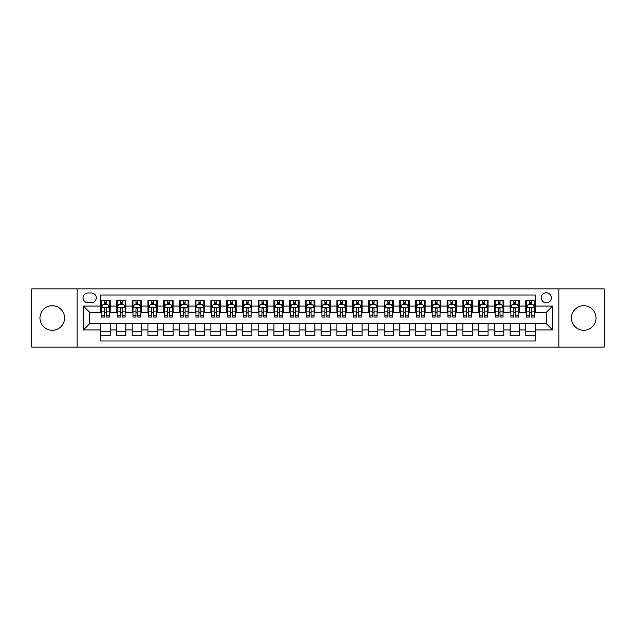 <?xml version="1.0" encoding="UTF-8"?>
<svg xmlns="http://www.w3.org/2000/svg" width="636" height="636" viewBox="0 0 636 636"><rect width="100%" height="100%" fill="white"/><g stroke="black" fill="none" stroke-linecap="round" stroke-linejoin="round"><path stroke-width="0.95" d="M583.729 305.717A12.283 12.283 0 0 0 571.446 318A12.283 12.283 0 0 0 583.729 330.283A12.283 12.283 0 0 0 596.012 318A12.283 12.283 0 0 0 583.729 305.717M52.271 305.717A12.283 12.283 0 0 0 39.989 318A12.283 12.283 0 0 0 52.271 330.283A12.283 12.283 0 0 0 64.554 318A12.283 12.283 0 0 0 52.271 305.717M546.332 292.806A5.04 5.04 0 0 0 541.292 297.847A5.04 5.04 0 0 0 546.332 302.879A5.04 5.04 0 0 0 551.372 297.847A5.04 5.04 0 0 0 546.332 292.806M558.925 347.129L604.2 347.129L604.2 288.871L558.925 288.871L558.925 347.129L77.075 347.129L77.075 288.871L31.8 288.871L31.8 347.129L77.075 347.129M535.305 300.287L525.861 300.287L525.861 306.035L519.564 306.035L519.564 312.332L525.861 312.332L525.861 306.035M519.564 306.035L519.564 300.287L510.112 300.287L510.112 306.035L503.815 306.035L503.815 312.332L510.112 312.332L510.112 306.035M503.815 306.035L503.815 300.287L494.363 300.287L494.363 306.035L488.066 306.035L488.066 312.332L494.363 312.332L494.363 306.035M488.066 306.035L488.066 300.287L478.622 300.287L478.622 306.035L472.317 306.035L472.317 312.332L478.622 312.332L478.622 306.035M472.317 306.035L472.317 300.287L462.873 300.287L462.873 306.035L456.576 306.035L456.576 312.332L462.873 312.332L462.873 306.035M456.576 306.035L456.576 300.287L447.124 300.287L447.124 306.035L440.828 306.035L440.828 312.332L447.124 312.332L447.124 306.035M440.828 306.035L440.828 300.287L431.375 300.287L431.375 306.035L425.079 306.035L425.079 312.332L431.375 312.332L431.375 306.035M425.079 306.035L425.079 300.287L415.634 300.287L415.634 306.035L409.33 306.035L409.33 312.332L415.634 312.332L415.634 306.035M409.33 306.035L409.33 300.287L399.885 300.287L399.885 306.035L393.589 306.035L393.589 312.332L399.885 312.332L399.885 306.035M393.589 306.035L393.589 300.287L384.136 300.287L384.136 306.035L377.84 306.035L377.84 312.332L384.136 312.332L384.136 306.035M377.84 306.035L377.84 300.287L368.387 300.287L368.387 306.035L362.091 306.035L362.091 312.332L368.387 312.332L368.387 306.035M362.091 306.035L362.091 300.287L352.646 300.287L352.646 306.035L346.342 306.035L346.342 312.332L352.646 312.332L352.646 306.035M346.342 306.035L346.342 300.287L336.897 300.287L336.897 306.035L330.601 306.035L330.601 312.332L336.897 312.332L336.897 306.035M330.601 306.035L330.601 300.287L321.148 300.287L321.148 306.035L314.852 306.035L314.852 312.332L321.148 312.332L321.148 306.035M314.852 306.035L314.852 300.287L305.399 300.287L305.399 306.035L299.103 306.035L299.103 312.332L305.399 312.332L305.399 306.035M299.103 306.035L299.103 300.287L289.658 300.287L289.658 306.035L283.354 306.035L283.354 312.332L289.658 312.332L289.658 306.035M283.354 306.035L283.354 300.287L273.909 300.287L273.909 306.035L267.613 306.035L267.613 312.332L273.909 312.332L273.909 306.035M267.613 306.035L267.613 300.287L258.16 300.287L258.16 306.035L251.864 306.035L251.864 312.332L258.16 312.332L258.16 306.035M251.864 306.035L251.864 300.287L242.411 300.287L242.411 306.035L236.115 306.035L236.115 312.332L242.411 312.332L242.411 306.035M236.115 306.035L236.115 300.287L226.67 300.287L226.67 306.035L220.366 306.035L220.366 312.332L226.67 312.332L226.67 306.035M220.366 306.035L220.366 300.287L210.921 300.287L210.921 306.035L204.625 306.035L204.625 312.332L210.921 312.332L210.921 306.035M204.625 306.035L204.625 300.287L195.173 300.287L195.173 306.035L188.876 306.035L188.876 312.332L195.173 312.332L195.173 306.035M188.876 306.035L188.876 300.287L179.424 300.287L179.424 306.035L173.127 306.035L173.127 312.332L179.424 312.332L179.424 306.035M173.127 306.035L173.127 300.287L163.683 300.287L163.683 306.035L157.378 306.035L157.378 312.332L163.683 312.332L163.683 306.035M157.378 306.035L157.378 300.287L147.934 300.287L147.934 306.035L141.637 306.035L141.637 312.332L147.934 312.332L147.934 306.035M141.637 306.035L141.637 300.287L132.185 300.287L132.185 306.035L125.888 306.035L125.888 312.332L132.185 312.332L132.185 306.035M125.888 306.035L125.888 300.287L116.436 300.287L116.436 312.332L110.139 312.332L110.139 300.287L100.695 300.287M100.695 335.713L110.139 335.713L110.139 323.668L116.436 323.668L116.436 335.713L125.888 335.713L125.888 323.668L132.185 323.668L132.185 329.965L125.888 329.965M132.185 329.965L132.185 335.713L141.637 335.713L141.637 323.668L147.934 323.668L147.934 329.965L141.637 329.965M147.934 329.965L147.934 335.713L157.378 335.713L157.378 323.668L163.683 323.668L163.683 329.965L157.378 329.965M163.683 329.965L163.683 335.713L173.127 335.713L173.127 323.668L179.424 323.668L179.424 329.965L173.127 329.965M179.424 329.965L179.424 335.713L188.876 335.713L188.876 323.668L195.173 323.668L195.173 329.965L188.876 329.965M195.173 329.965L195.173 335.713L204.625 335.713L204.625 323.668L210.921 323.668L210.921 329.965L204.625 329.965M210.921 329.965L210.921 335.713L220.366 335.713L220.366 323.668L226.67 323.668L226.67 329.965L220.366 329.965M226.67 329.965L226.67 335.713L236.115 335.713L236.115 323.668L242.411 323.668L242.411 329.965L236.115 329.965M242.411 329.965L242.411 335.713L251.864 335.713L251.864 323.668L258.16 323.668L258.16 329.965L251.864 329.965M258.16 329.965L258.16 335.713L267.613 335.713L267.613 323.668L273.909 323.668L273.909 329.965L267.613 329.965M273.909 329.965L273.909 335.713L283.354 335.713L283.354 323.668L289.658 323.668L289.658 329.965L283.354 329.965M289.658 329.965L289.658 335.713L299.103 335.713L299.103 323.668L305.399 323.668L305.399 329.965L299.103 329.965M305.399 329.965L305.399 335.713L314.852 335.713L314.852 323.668L321.148 323.668L321.148 329.965L314.852 329.965M321.148 329.965L321.148 335.713L330.601 335.713L330.601 323.668L336.897 323.668L336.897 329.965L330.601 329.965M336.897 329.965L336.897 335.713L346.342 335.713L346.342 323.668L352.646 323.668L352.646 329.965L346.342 329.965M352.646 329.965L352.646 335.713L362.091 335.713L362.091 323.668L368.387 323.668L368.387 329.965L362.091 329.965M368.387 329.965L368.387 335.713L377.84 335.713L377.84 323.668L384.136 323.668L384.136 329.965L377.84 329.965M384.136 329.965L384.136 335.713L393.589 335.713L393.589 323.668L399.885 323.668L399.885 329.965L393.589 329.965M399.885 329.965L399.885 335.713L409.33 335.713L409.33 323.668L415.634 323.668L415.634 329.965L409.33 329.965M415.634 329.965L415.634 335.713L425.079 335.713L425.079 323.668L431.375 323.668L431.375 329.965L425.079 329.965M431.375 329.965L431.375 335.713L440.828 335.713L440.828 323.668L447.124 323.668L447.124 329.965L440.828 329.965M447.124 329.965L447.124 335.713L456.576 335.713L456.576 323.668L462.873 323.668L462.873 329.965L456.576 329.965M462.873 329.965L462.873 335.713L472.317 335.713L472.317 323.668L478.622 323.668L478.622 329.965L472.317 329.965M478.622 329.965L478.622 335.713L488.066 335.713L488.066 323.668L494.363 323.668L494.363 329.965L488.066 329.965M494.363 329.965L494.363 335.713L503.815 335.713L503.815 323.668L510.112 323.668L510.112 329.965L503.815 329.965M510.112 329.965L510.112 335.713L519.564 335.713L519.564 323.668L525.861 323.668L525.861 329.965L519.564 329.965M87.935 302.728L91.401 302.728A4.881 4.881 0 0 0 96.282 297.847A4.881 4.881 0 0 0 91.401 292.965L87.935 292.965A4.881 4.881 0 0 0 83.054 297.847A4.881 4.881 0 0 0 87.935 302.728M558.925 288.871L77.075 288.871M535.305 306.035L535.305 295.009L100.695 295.009L100.695 312.332L89.668 312.332L89.668 323.668L100.695 323.668L100.695 340.991L535.305 340.991L535.305 323.668L546.332 323.668L546.332 312.332L535.305 312.332L535.305 306.035L552.628 306.035L552.628 329.965L535.305 329.965M100.695 329.965L83.372 329.965L83.372 306.035L100.695 306.035M525.861 329.965L525.861 335.713L535.305 335.713M100.695 304.223L101.482 304.223M104.471 304.223L106.363 304.223M109.352 304.223L110.139 304.223M100.695 312.173L101.482 312.173M104.471 312.173L106.363 312.173M109.352 312.173L110.139 312.173M100.695 323.827L110.139 323.827M100.695 331.777L110.139 331.777M116.436 312.173L117.231 312.173M120.22 312.173L122.112 312.173M125.101 312.173L125.888 312.173M116.436 304.223L117.231 304.223M120.22 304.223L122.112 304.223M125.101 304.223L125.888 304.223M116.436 323.827L125.888 323.827M116.436 331.777L125.888 331.777M132.185 323.827L141.637 323.827M132.185 331.777L141.637 331.777M132.185 304.223L132.972 304.223M135.969 304.223L137.853 304.223M140.85 304.223L141.637 304.223M132.185 312.173L132.972 312.173M135.969 312.173L137.853 312.173M140.85 312.173L141.637 312.173M147.934 323.827L157.378 323.827M147.934 331.777L157.378 331.777M147.934 304.223L148.721 304.223M151.71 304.223L153.602 304.223M156.591 304.223L157.378 304.223M147.934 312.173L148.721 312.173M151.71 312.173L153.602 312.173M156.591 312.173L157.378 312.173M163.683 323.827L173.127 323.827M163.683 331.777L173.127 331.777M163.683 304.223L164.47 304.223M167.459 304.223L169.351 304.223M172.34 304.223L173.127 304.223M163.683 312.173L164.47 312.173M167.459 312.173L169.351 312.173M172.34 312.173L173.127 312.173M179.424 323.827L188.876 323.827M179.424 331.777L188.876 331.777M179.424 304.223L180.219 304.223M183.208 304.223L185.1 304.223M188.089 304.223L188.876 304.223M179.424 312.173L180.219 312.173M183.208 312.173L185.1 312.173M188.089 312.173L188.876 312.173M195.173 323.827L204.625 323.827M195.173 331.777L204.625 331.777M195.173 304.223L195.96 304.223M198.957 304.223L200.841 304.223M203.838 304.223L204.625 304.223M195.173 312.173L195.96 312.173M198.957 312.173L200.841 312.173M203.838 312.173L204.625 312.173M210.921 323.827L220.366 323.827M210.921 331.777L220.366 331.777M210.921 304.223L211.709 304.223M214.698 304.223L216.59 304.223M219.579 304.223L220.366 304.223M210.921 312.173L211.709 312.173M214.698 312.173L216.59 312.173M219.579 312.173L220.366 312.173M226.67 323.827L236.115 323.827M226.67 331.777L236.115 331.777M226.67 304.223L227.457 304.223M230.447 304.223L232.339 304.223M235.328 304.223L236.115 304.223M226.67 312.173L227.457 312.173M230.447 312.173L232.339 312.173M235.328 312.173L236.115 312.173M242.411 323.827L251.864 323.827M242.411 331.777L251.864 331.777M242.411 304.223L243.198 304.223M246.196 304.223L248.088 304.223M251.077 304.223L251.864 304.223M242.411 312.173L243.198 312.173M246.196 312.173L248.088 312.173M251.077 312.173L251.864 312.173M258.16 323.827L267.613 323.827M258.16 331.777L267.613 331.777M258.16 304.223L258.947 304.223M261.945 304.223L263.829 304.223M266.826 304.223L267.613 304.223M258.16 312.173L258.947 312.173M261.945 312.173L263.829 312.173M266.826 312.173L267.613 312.173M273.909 323.827L283.354 323.827M273.909 331.777L283.354 331.777M273.909 304.223L274.696 304.223M277.686 304.223L279.578 304.223M282.567 304.223L283.354 304.223M273.909 312.173L274.696 312.173M277.686 312.173L279.578 312.173M282.567 312.173L283.354 312.173M289.658 323.827L299.103 323.827M289.658 331.777L299.103 331.777M289.658 304.223L290.445 304.223M293.435 304.223L295.327 304.223M298.316 304.223L299.103 304.223M289.658 312.173L290.445 312.173M293.435 312.173L295.327 312.173M298.316 312.173L299.103 312.173M305.399 323.827L314.852 323.827M305.399 331.777L314.852 331.777M305.399 304.223L306.186 304.223M309.183 304.223L311.068 304.223M314.065 304.223L314.852 304.223M305.399 312.173L306.186 312.173M309.183 312.173L311.068 312.173M314.065 312.173L314.852 312.173M321.148 323.827L330.601 323.827M321.148 331.777L330.601 331.777M321.148 304.223L321.935 304.223M324.932 304.223L326.817 304.223M329.814 304.223L330.601 304.223M321.148 312.173L321.935 312.173M324.932 312.173L326.817 312.173M329.814 312.173L330.601 312.173M336.897 323.827L346.342 323.827M336.897 331.777L346.342 331.777M336.897 304.223L337.684 304.223M340.673 304.223L342.565 304.223M345.555 304.223L346.342 304.223M336.897 312.173L337.684 312.173M340.673 312.173L342.565 312.173M345.555 312.173L346.342 312.173M352.646 323.827L362.091 323.827M352.646 331.777L362.091 331.777M352.646 304.223L353.433 304.223M356.422 304.223L358.314 304.223M361.304 304.223L362.091 304.223M352.646 312.173L353.433 312.173M356.422 312.173L358.314 312.173M361.304 312.173L362.091 312.173M368.387 323.827L377.84 323.827M368.387 331.777L377.84 331.777M368.387 304.223L369.174 304.223M372.171 304.223L374.055 304.223M377.053 304.223L377.84 304.223M368.387 312.173L369.174 312.173M372.171 312.173L374.055 312.173M377.053 312.173L377.84 312.173M384.136 323.827L393.589 323.827M384.136 331.777L393.589 331.777M384.136 304.223L384.923 304.223M387.912 304.223L389.804 304.223M392.802 304.223L393.589 304.223M384.136 312.173L384.923 312.173M387.912 312.173L389.804 312.173M392.802 312.173L393.589 312.173M399.885 323.827L409.33 323.827M399.885 331.777L409.33 331.777M399.885 304.223L400.672 304.223M403.661 304.223L405.553 304.223M408.543 304.223L409.33 304.223M399.885 312.173L400.672 312.173M403.661 312.173L405.553 312.173M408.543 312.173L409.33 312.173M415.634 323.827L425.079 323.827M415.634 331.777L425.079 331.777M415.634 304.223L416.421 304.223M419.41 304.223L421.302 304.223M424.292 304.223L425.079 304.223M415.634 312.173L416.421 312.173M419.41 312.173L421.302 312.173M424.292 312.173L425.079 312.173M431.375 323.827L440.828 323.827M431.375 331.777L440.828 331.777M431.375 304.223L432.162 304.223M435.159 304.223L437.043 304.223M440.04 304.223L440.828 304.223M431.375 312.173L432.162 312.173M435.159 312.173L437.043 312.173M440.04 312.173L440.828 312.173M447.124 323.827L456.576 323.827M447.124 331.777L456.576 331.777M447.124 304.223L447.911 304.223M450.9 304.223L452.792 304.223M455.781 304.223L456.576 304.223M447.124 312.173L447.911 312.173M450.9 312.173L452.792 312.173M455.781 312.173L456.576 312.173M462.873 323.827L472.317 323.827M462.873 331.777L472.317 331.777M462.873 304.223L463.66 304.223M466.649 304.223L468.541 304.223M471.53 304.223L472.317 304.223M462.873 312.173L463.66 312.173M466.649 312.173L468.541 312.173M471.53 312.173L472.317 312.173M478.622 323.827L488.066 323.827M478.622 331.777L488.066 331.777M478.622 304.223L479.409 304.223M482.398 304.223L484.29 304.223M487.279 304.223L488.066 304.223M478.622 312.173L479.409 312.173M482.398 312.173L484.29 312.173M487.279 312.173L488.066 312.173M494.363 323.827L503.815 323.827M494.363 331.777L503.815 331.777M494.363 304.223L495.15 304.223M498.147 304.223L500.031 304.223M503.028 304.223L503.815 304.223M494.363 312.173L495.15 312.173M498.147 312.173L500.031 312.173M503.028 312.173L503.815 312.173M510.112 323.827L519.564 323.827M510.112 331.777L519.564 331.777M510.112 304.223L510.899 304.223M513.888 304.223L515.78 304.223M518.769 304.223L519.564 304.223M510.112 312.173L510.899 312.173M513.888 312.173L515.78 312.173M518.769 312.173L519.564 312.173M525.861 323.827L535.305 323.827M525.861 331.777L535.305 331.777M525.861 304.223L526.648 304.223M529.637 304.223L531.529 304.223M534.518 304.223L535.305 304.223M525.861 312.173L526.648 312.173M529.637 312.173L531.529 312.173M534.518 312.173L535.305 312.173M89.668 312.332L83.372 306.035M89.668 323.668L83.372 329.965M552.628 306.035L546.332 312.332M552.628 329.965L546.332 323.668M106.363 302.331L104.471 302.331M109.352 315.774L106.363 315.774L106.363 317.054L109.352 317.054L109.352 307.45L107.778 304.302L103.056 304.302L101.482 307.45L101.482 317.054L104.471 317.054L104.471 315.774L101.482 315.774M101.482 307.45L101.482 300.287M109.352 307.45L109.352 300.287M104.471 304.302L104.471 300.287M106.363 300.287L106.363 304.302M106.363 315.774L106.363 308.627C105.735 307.419 105.099 307.419 104.471 308.627L104.471 315.774M122.112 302.331L120.22 302.331M125.101 315.774L122.112 315.774L122.112 317.054L125.101 317.054L125.101 307.45L123.527 304.302L118.805 304.302L117.231 307.45L117.231 317.054L120.22 317.054L120.22 315.774L117.231 315.774M117.231 307.45L117.231 300.287M125.101 307.45L125.101 300.287M120.22 304.302L120.22 300.287M122.112 300.287L122.112 304.302M122.112 315.774L122.112 308.627C121.476 307.419 120.848 307.419 120.22 308.627L120.22 315.774M137.853 302.331L135.969 302.331M140.85 315.774L137.853 315.774L137.853 317.054L140.85 317.054L140.85 307.45L139.276 304.302L134.546 304.302L132.972 307.45L132.972 317.054L135.969 317.054L135.969 315.774L132.972 315.774M132.972 307.45L132.972 300.287M140.85 307.45L140.85 300.287M135.969 304.302L135.969 300.287M137.853 300.287L137.853 304.302M137.853 315.774L137.853 308.627C137.225 307.419 136.597 307.419 135.969 308.627L135.969 315.774M153.602 302.331L151.71 302.331M156.591 315.774L153.602 315.774L153.602 317.054L156.591 317.054L156.591 307.45L155.017 304.302L150.295 304.302L148.721 307.45L148.721 317.054L151.71 317.054L151.71 315.774L148.721 315.774M148.721 307.45L148.721 300.287M156.591 307.45L156.591 300.287M151.71 304.302L151.71 300.287M153.602 300.287L153.602 304.302M153.602 315.774L153.602 308.627C152.974 307.419 152.346 307.419 151.71 308.627L151.71 315.774M169.351 302.331L167.459 302.331M172.34 315.774L169.351 315.774L169.351 317.054L172.34 317.054L172.34 307.45L170.766 304.302L166.044 304.302L164.47 307.45L164.47 317.054L167.459 317.054L167.459 315.774L164.47 315.774M164.47 307.45L164.47 300.287M172.34 307.45L172.34 300.287M167.459 304.302L167.459 300.287M169.351 300.287L169.351 304.302M169.351 315.774L169.351 308.627C168.723 307.419 168.087 307.419 167.459 308.627L167.459 315.774M185.1 302.331L183.208 302.331M188.089 315.774L185.1 315.774L185.1 317.054L188.089 317.054L188.089 307.45L186.515 304.302L181.793 304.302L180.219 307.45L180.219 317.054L183.208 317.054L183.208 315.774L180.219 315.774M180.219 307.45L180.219 300.287M188.089 307.45L188.089 300.287M183.208 304.302L183.208 300.287M185.1 300.287L185.1 304.302M185.1 315.774L185.1 308.627C184.464 307.419 183.836 307.419 183.208 308.627L183.208 315.774M200.841 302.331L198.957 302.331M203.838 315.774L200.841 315.774L200.841 317.054L203.838 317.054L203.838 307.45L202.264 304.302L197.534 304.302L195.96 307.45L195.96 317.054L198.957 317.054L198.957 315.774L195.96 315.774M195.96 307.45L195.96 300.287M203.838 307.45L203.838 300.287M198.957 304.302L198.957 300.287M200.841 300.287L200.841 304.302M200.841 315.774L200.841 308.627C200.213 307.419 199.585 307.419 198.957 308.627L198.957 315.774M216.59 302.331L214.698 302.331M219.579 315.774L216.59 315.774L216.59 317.054L219.579 317.054L219.579 307.45L218.005 304.302L213.283 304.302L211.709 307.45L211.709 317.054L214.698 317.054L214.698 315.774L211.709 315.774M211.709 307.45L211.709 300.287M219.579 307.45L219.579 300.287M214.698 304.302L214.698 300.287M216.59 300.287L216.59 304.302M216.59 315.774L216.59 308.627C215.962 307.419 215.334 307.419 214.698 308.627L214.698 315.774M232.339 302.331L230.447 302.331M235.328 315.774L232.339 315.774L232.339 317.054L235.328 317.054L235.328 307.45L233.754 304.302L229.032 304.302L227.457 307.45L227.457 317.054L230.447 317.054L230.447 315.774L227.457 315.774M227.457 307.45L227.457 300.287M235.328 307.45L235.328 300.287M230.447 304.302L230.447 300.287M232.339 300.287L232.339 304.302M232.339 315.774L232.339 308.627C231.711 307.419 231.075 307.419 230.447 308.627L230.447 315.774M248.088 302.331L246.196 302.331M251.077 315.774L248.088 315.774L248.088 317.054L251.077 317.054L251.077 307.45L249.503 304.302L244.78 304.302L243.198 307.45L243.198 317.054L246.196 317.054L246.196 315.774L243.198 315.774M243.198 307.45L243.198 300.287M251.077 307.45L251.077 300.287M246.196 304.302L246.196 300.287M248.088 300.287L248.088 304.302M248.088 315.774L248.088 308.627C247.452 307.419 246.824 307.419 246.196 308.627L246.196 315.774M263.829 302.331L261.945 302.331M266.826 315.774L263.829 315.774L263.829 317.054L266.826 317.054L266.826 307.45L265.252 304.302L260.522 304.302L258.947 307.45L258.947 317.054L261.945 317.054L261.945 315.774L258.947 315.774M258.947 307.45L258.947 300.287M266.826 307.45L266.826 300.287M261.945 304.302L261.945 300.287M263.829 300.287L263.829 304.302M263.829 315.774L263.829 308.627C263.201 307.419 262.573 307.419 261.945 308.627L261.945 315.774M279.578 302.331L277.686 302.331M282.567 315.774L279.578 315.774L279.578 317.054L282.567 317.054L282.567 307.45L280.993 304.302L276.27 304.302L274.696 307.45L274.696 317.054L277.686 317.054L277.686 315.774L274.696 315.774M274.696 307.45L274.696 300.287M282.567 307.45L282.567 300.287M277.686 304.302L277.686 300.287M279.578 300.287L279.578 304.302M279.578 315.774L279.578 308.627C278.95 307.419 278.322 307.419 277.686 308.627L277.686 315.774M295.327 302.331L293.435 302.331M298.316 315.774L295.327 315.774L295.327 317.054L298.316 317.054L298.316 307.45L296.742 304.302L292.019 304.302L290.445 307.45L290.445 317.054L293.435 317.054L293.435 315.774L290.445 315.774M290.445 307.45L290.445 300.287M298.316 307.45L298.316 300.287M293.435 304.302L293.435 300.287M295.327 300.287L295.327 304.302M295.327 315.774L295.327 308.627C294.699 307.419 294.063 307.419 293.435 308.627L293.435 315.774M311.068 302.331L309.183 302.331M314.065 315.774L311.068 315.774L311.068 317.054L314.065 317.054L314.065 307.45L312.491 304.302L307.768 304.302L306.186 307.45L306.186 317.054L309.183 317.054L309.183 315.774L306.186 315.774M306.186 307.45L306.186 300.287M314.065 307.45L314.065 300.287M309.183 304.302L309.183 300.287M311.068 300.287L311.068 304.302M311.068 315.774L311.068 308.627C310.44 307.419 309.812 307.419 309.183 308.627L309.183 315.774M326.817 302.331L324.932 302.331M329.814 315.774L326.817 315.774L326.817 317.054L329.814 317.054L329.814 307.45L328.232 304.302L323.509 304.302L321.935 307.45L321.935 317.054L324.932 317.054L324.932 315.774L321.935 315.774M321.935 307.45L321.935 300.287M329.814 307.45L329.814 300.287M324.932 304.302L324.932 300.287M326.817 300.287L326.817 304.302M326.817 315.774L326.817 308.627C326.189 307.419 325.56 307.419 324.932 308.627L324.932 315.774M342.565 302.331L340.673 302.331M345.555 315.774L342.565 315.774L342.565 317.054L345.555 317.054L345.555 307.45L343.981 304.302L339.258 304.302L337.684 307.45L337.684 317.054L340.673 317.054L340.673 315.774L337.684 315.774M337.684 307.45L337.684 300.287M345.555 307.45L345.555 300.287M340.673 304.302L340.673 300.287M342.565 300.287L342.565 304.302M342.565 315.774L342.565 308.627C341.937 307.419 341.309 307.419 340.673 308.627L340.673 315.774M358.314 302.331L356.422 302.331M361.304 315.774L358.314 315.774L358.314 317.054L361.304 317.054L361.304 307.45L359.73 304.302L355.007 304.302L353.433 307.45L353.433 317.054L356.422 317.054L356.422 315.774L353.433 315.774M353.433 307.45L353.433 300.287M361.304 307.45L361.304 300.287M356.422 304.302L356.422 300.287M358.314 300.287L358.314 304.302M358.314 315.774L358.314 308.627C357.686 307.419 357.05 307.419 356.422 308.627L356.422 315.774M374.055 302.331L372.171 302.331M377.053 315.774L374.055 315.774L374.055 317.054L377.053 317.054L377.053 307.45L375.479 304.302L370.748 304.302L369.174 307.45L369.174 317.054L372.171 317.054L372.171 315.774L369.174 315.774M369.174 307.45L369.174 300.287M377.053 307.45L377.053 300.287M372.171 304.302L372.171 300.287M374.055 300.287L374.055 304.302M374.055 315.774L374.055 308.627C373.427 307.419 372.799 307.419 372.171 308.627L372.171 315.774M389.804 302.331L387.912 302.331M392.802 315.774L389.804 315.774L389.804 317.054L392.802 317.054L392.802 307.45L391.22 304.302L386.497 304.302L384.923 307.45L384.923 317.054L387.912 317.054L387.912 315.774L384.923 315.774M384.923 307.45L384.923 300.287M392.802 307.45L392.802 300.287M387.912 304.302L387.912 300.287M389.804 300.287L389.804 304.302M389.804 315.774L389.804 308.627C389.176 307.419 388.548 307.419 387.912 308.627L387.912 315.774M405.553 302.331L403.661 302.331M408.543 315.774L405.553 315.774L405.553 317.054L408.543 317.054L408.543 307.45L406.968 304.302L402.246 304.302L400.672 307.45L400.672 317.054L403.661 317.054L403.661 315.774L400.672 315.774M400.672 307.45L400.672 300.287M408.543 307.45L408.543 300.287M403.661 304.302L403.661 300.287M405.553 300.287L405.553 304.302M405.553 315.774L405.553 308.627C404.925 307.419 404.297 307.419 403.661 308.627L403.661 315.774M421.302 302.331L419.41 302.331M424.292 315.774L421.302 315.774L421.302 317.054L424.292 317.054L424.292 307.45L422.717 304.302L417.995 304.302L416.421 307.45L416.421 317.054L419.41 317.054L419.41 315.774L416.421 315.774M416.421 307.45L416.421 300.287M424.292 307.45L424.292 300.287M419.41 304.302L419.41 300.287M421.302 300.287L421.302 304.302M421.302 315.774L421.302 308.627C420.674 307.419 420.038 307.419 419.41 308.627L419.41 315.774M437.043 302.331L435.159 302.331M440.04 315.774L437.043 315.774L437.043 317.054L440.04 317.054L440.04 307.45L438.466 304.302L433.736 304.302L432.162 307.45L432.162 317.054L435.159 317.054L435.159 315.774L432.162 315.774M432.162 307.45L432.162 300.287M440.04 307.45L440.04 300.287M435.159 304.302L435.159 300.287M437.043 300.287L437.043 304.302M437.043 315.774L437.043 308.627C436.415 307.419 435.787 307.419 435.159 308.627L435.159 315.774M452.792 302.331L450.9 302.331M455.781 315.774L452.792 315.774L452.792 317.054L455.781 317.054L455.781 307.45L454.207 304.302L449.485 304.302L447.911 307.45L447.911 317.054L450.9 317.054L450.9 315.774L447.911 315.774M447.911 307.45L447.911 300.287M455.781 307.45L455.781 300.287M450.9 304.302L450.9 300.287M452.792 300.287L452.792 304.302M452.792 315.774L452.792 308.627C452.164 307.419 451.536 307.419 450.9 308.627L450.9 315.774M468.541 302.331L466.649 302.331M471.53 315.774L468.541 315.774L468.541 317.054L471.53 317.054L471.53 307.45L469.956 304.302L465.234 304.302L463.66 307.45L463.66 317.054L466.649 317.054L466.649 315.774L463.66 315.774M463.66 307.45L463.66 300.287M471.53 307.45L471.53 300.287M466.649 304.302L466.649 300.287M468.541 300.287L468.541 304.302M468.541 315.774L468.541 308.627C467.913 307.419 467.285 307.419 466.649 308.627L466.649 315.774M484.29 302.331L482.398 302.331M487.279 315.774L484.29 315.774L484.29 317.054L487.279 317.054L487.279 307.45L485.705 304.302L480.983 304.302L479.409 307.45L479.409 317.054L482.398 317.054L482.398 315.774L479.409 315.774M479.409 307.45L479.409 300.287M487.279 307.45L487.279 300.287M482.398 304.302L482.398 300.287M484.29 300.287L484.29 304.302M484.29 315.774L484.29 308.627C483.662 307.419 483.026 307.419 482.398 308.627L482.398 315.774M500.031 302.331L498.147 302.331M503.028 315.774L500.031 315.774L500.031 317.054L503.028 317.054L503.028 307.45L501.454 304.302L496.724 304.302L495.15 307.45L495.15 317.054L498.147 317.054L498.147 315.774L495.15 315.774M495.15 307.45L495.15 300.287M503.028 307.45L503.028 300.287M498.147 304.302L498.147 300.287M500.031 300.287L500.031 304.302M500.031 315.774L500.031 308.627C499.403 307.419 498.775 307.419 498.147 308.627L498.147 315.774M515.78 302.331L513.888 302.331M518.769 315.774L515.78 315.774L515.78 317.054L518.769 317.054L518.769 307.45L517.195 304.302L512.473 304.302L510.899 307.45L510.899 317.054L513.888 317.054L513.888 315.774L510.899 315.774M510.899 307.45L510.899 300.287M518.769 307.45L518.769 300.287M513.888 304.302L513.888 300.287M515.78 300.287L515.78 304.302M515.78 315.774L515.78 308.627C515.152 307.419 514.524 307.419 513.888 308.627L513.888 315.774M531.529 302.331L529.637 302.331M534.518 315.774L531.529 315.774L531.529 317.054L534.518 317.054L534.518 307.45L532.944 304.302L528.222 304.302L526.648 307.45L526.648 317.054L529.637 317.054L529.637 315.774L526.648 315.774M526.648 307.45L526.648 300.287M534.518 307.45L534.518 300.287M529.637 304.302L529.637 300.287M531.529 300.287L531.529 304.302M531.529 315.774L531.529 308.627C530.901 307.419 530.273 307.419 529.637 308.627L529.637 315.774M116.436 329.965L110.139 329.965M116.436 306.035L110.139 306.035M109.312 307.371L101.522 307.371M101.482 305.169L102.619 305.169M108.215 305.169L109.352 305.169M104.471 311.099L101.482 311.099M109.352 311.099L106.363 311.099M106.363 303.332L104.471 303.332M125.061 307.371L117.263 307.371M117.231 305.169L118.368 305.169M123.956 305.169L125.101 305.169M120.22 311.099L117.231 311.099M125.101 311.099L122.112 311.099M122.112 303.332L120.22 303.332M140.81 307.371L133.011 307.371M132.972 305.169L134.117 305.169M139.705 305.169L140.85 305.169M135.969 311.099L132.972 311.099M140.85 311.099L137.853 311.099M137.853 303.332L135.969 303.332M156.551 307.371L148.76 307.371M148.721 305.169L149.865 305.169M155.454 305.169L156.591 305.169M151.71 311.099L148.721 311.099M156.591 311.099L153.602 311.099M153.602 303.332L151.71 303.332M172.3 307.371L164.509 307.371M164.47 305.169L165.606 305.169M171.203 305.169L172.34 305.169M167.459 311.099L164.47 311.099M172.34 311.099L169.351 311.099M169.351 303.332L167.459 303.332M188.049 307.371L180.25 307.371M180.219 305.169L181.355 305.169M186.944 305.169L188.089 305.169M183.208 311.099L180.219 311.099M188.089 311.099L185.1 311.099M185.1 303.332L183.208 303.332M203.798 307.371L195.999 307.371M195.96 305.169L197.104 305.169M202.693 305.169L203.838 305.169M198.957 311.099L195.96 311.099M203.838 311.099L200.841 311.099M200.841 303.332L198.957 303.332M219.539 307.371L211.748 307.371M211.709 305.169L212.853 305.169M218.442 305.169L219.579 305.169M214.698 311.099L211.709 311.099M219.579 311.099L216.59 311.099M216.59 303.332L214.698 303.332M235.288 307.371L227.497 307.371M227.457 305.169L228.594 305.169M234.191 305.169L235.328 305.169M230.447 311.099L227.457 311.099M235.328 311.099L232.339 311.099M232.339 303.332L230.447 303.332M251.037 307.371L243.238 307.371M243.198 305.169L244.343 305.169M249.932 305.169L251.077 305.169M246.196 311.099L243.198 311.099M251.077 311.099L248.088 311.099M248.088 303.332L246.196 303.332M266.786 307.371L258.987 307.371M258.947 305.169L260.092 305.169M265.681 305.169L266.826 305.169M261.945 311.099L258.947 311.099M266.826 311.099L263.829 311.099M263.829 303.332L261.945 303.332M282.527 307.371L274.736 307.371M274.696 305.169L275.841 305.169M281.43 305.169L282.567 305.169M277.686 311.099L274.696 311.099M282.567 311.099L279.578 311.099M279.578 303.332L277.686 303.332M298.276 307.371L290.485 307.371M290.445 305.169L291.582 305.169M297.171 305.169L298.316 305.169M293.435 311.099L290.445 311.099M298.316 311.099L295.327 311.099M295.327 303.332L293.435 303.332M314.025 307.371L306.226 307.371M306.186 305.169L307.331 305.169M312.92 305.169L314.065 305.169M309.183 311.099L306.186 311.099M314.065 311.099L311.068 311.099M311.068 303.332L309.183 303.332M329.774 307.371L321.975 307.371M321.935 305.169L323.08 305.169M328.669 305.169L329.814 305.169M324.932 311.099L321.935 311.099M329.814 311.099L326.817 311.099M326.817 303.332L324.932 303.332M345.515 307.371L337.724 307.371M337.684 305.169L338.829 305.169M344.418 305.169L345.555 305.169M340.673 311.099L337.684 311.099M345.555 311.099L342.565 311.099M342.565 303.332L340.673 303.332M361.264 307.371L353.473 307.371M353.433 305.169L354.57 305.169M360.159 305.169L361.304 305.169M356.422 311.099L353.433 311.099M361.304 311.099L358.314 311.099M358.314 303.332L356.422 303.332M377.013 307.371L369.214 307.371M369.174 305.169L370.319 305.169M375.908 305.169L377.053 305.169M372.171 311.099L369.174 311.099M377.053 311.099L374.055 311.099M374.055 303.332L372.171 303.332M392.762 307.371L384.963 307.371M384.923 305.169L386.068 305.169M391.657 305.169L392.802 305.169M387.912 311.099L384.923 311.099M392.802 311.099L389.804 311.099M389.804 303.332L387.912 303.332M408.503 307.371L400.712 307.371M400.672 305.169L401.809 305.169M407.406 305.169L408.543 305.169M403.661 311.099L400.672 311.099M408.543 311.099L405.553 311.099M405.553 303.332L403.661 303.332M424.252 307.371L416.461 307.371M416.421 305.169L417.558 305.169M423.147 305.169L424.292 305.169M419.41 311.099L416.421 311.099M424.292 311.099L421.302 311.099M421.302 303.332L419.41 303.332M440.001 307.371L432.202 307.371M432.162 305.169L433.307 305.169M438.896 305.169L440.04 305.169M435.159 311.099L432.162 311.099M440.04 311.099L437.043 311.099M437.043 303.332L435.159 303.332M455.75 307.371L447.951 307.371M447.911 305.169L449.056 305.169M454.645 305.169L455.781 305.169M450.9 311.099L447.911 311.099M455.781 311.099L452.792 311.099M452.792 303.332L450.9 303.332M471.491 307.371L463.7 307.371M463.66 305.169L464.797 305.169M470.394 305.169L471.53 305.169M466.649 311.099L463.66 311.099M471.53 311.099L468.541 311.099M468.541 303.332L466.649 303.332M487.24 307.371L479.449 307.371M479.409 305.169L480.546 305.169M486.135 305.169L487.279 305.169M482.398 311.099L479.409 311.099M487.279 311.099L484.29 311.099M484.29 303.332L482.398 303.332M502.989 307.371L495.19 307.371M495.15 305.169L496.295 305.169M501.883 305.169L503.028 305.169M498.147 311.099L495.15 311.099M503.028 311.099L500.031 311.099M500.031 303.332L498.147 303.332M518.738 307.371L510.939 307.371M510.899 305.169L512.044 305.169M517.632 305.169L518.769 305.169M513.888 311.099L510.899 311.099M518.769 311.099L515.78 311.099M515.78 303.332L513.888 303.332M534.478 307.371L526.688 307.371M526.648 305.169L527.785 305.169M533.381 305.169L534.518 305.169M529.637 311.099L526.648 311.099M534.518 311.099L531.529 311.099M531.529 303.332L529.637 303.332"/></g></svg>

